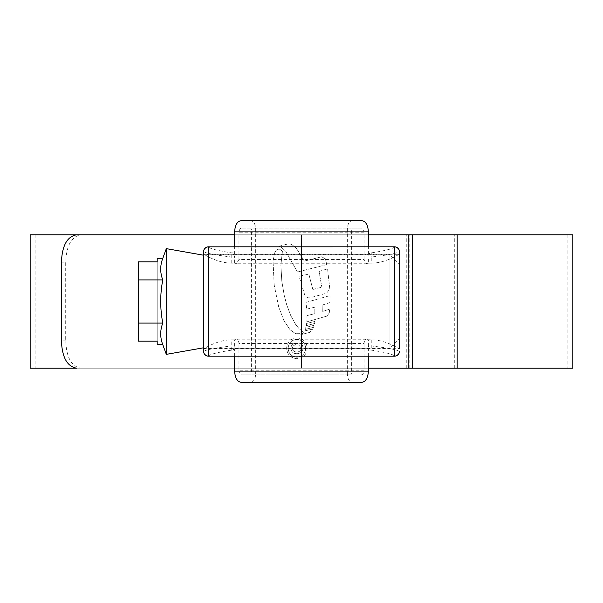 <?xml version="1.0" encoding="UTF-8"?>
<svg xmlns="http://www.w3.org/2000/svg" width="603" height="603" viewBox="0 0 603 603"><rect width="100%" height="100%" fill="white"/><g stroke="black" fill="none" stroke-linecap="round" stroke-linejoin="round"><path stroke-width="0.45" stroke-dasharray="3.02 2.26" d="M234.665 339.76L236.24 338.878C237.868 339.172 238.765 340.733 238.939 343.552L364.061 343.552C364.235 340.733 365.132 339.172 366.76 338.878L368.335 339.76L231.748 339.813C216.552 339.919 203.92 349.062 203.708 348.7L399.292 348.7C399.073 349.054 386.433 339.911 371.252 339.813L368.335 339.76M236.24 338.878L366.76 338.878M399.299 348.7L399.299 251.496C397.641 253.2 388.294 255.046 371.252 257.044L371.252 263.187C386.448 263.081 399.08 253.938 399.292 254.3L203.708 254.3C203.927 253.946 216.567 263.089 231.748 263.187L234.62 263.187L234.62 257.044L233.157 252.891L231.748 252.891C217.314 250.637 209.52 248.617 208.382 246.815M208.382 356.185C209.535 354.383 217.321 352.356 231.748 350.109L233.157 350.109L234.62 345.956L231.748 345.956C214.706 347.954 205.359 349.8 203.701 351.504L203.701 254.3M394.618 246.815C393.465 248.617 385.679 250.644 371.252 252.891L369.843 252.891L368.38 254.278L234.62 254.278L233.157 252.891M351.647 373.943L352.19 374.878L250.81 374.878L251.353 373.943L251.353 229.057L250.81 228.122L352.19 228.122L351.647 229.057L351.647 373.943L251.353 373.943M399.299 351.504C397.648 349.808 388.302 347.954 371.252 345.956L368.38 345.956L368.38 339.813M368.335 263.24L366.76 264.122L364.061 259.448L238.939 259.448L236.24 264.122L234.665 263.24L368.335 263.24L368.38 257.044L371.252 257.044L371.252 252.891M368.38 263.187L371.252 263.187M364.061 343.552L364.061 370.204L238.939 370.204L238.939 343.552M368.38 345.956L369.843 350.109L371.252 350.109C385.686 352.363 393.48 354.383 394.618 356.185M368.38 356.185L368.38 348.722L369.843 350.109M241.102 382.355L250.81 382.355C253.742 381.82 255.363 379.016 255.672 373.943L347.328 373.943C347.637 379.016 349.258 381.82 352.19 382.355L361.898 382.355M347.328 373.943L347.328 229.057C347.637 223.984 349.258 221.18 352.19 220.645L361.898 220.645M368.38 254.278L368.38 246.815M369.843 252.891L368.38 257.044M364.061 232.796C363.888 229.977 362.991 228.424 361.363 228.122L241.637 228.122C240.009 228.424 239.112 229.977 238.939 232.796L364.061 232.796L364.061 259.448M352.19 228.122L361.363 228.122M238.939 370.204C239.112 373.023 240.009 374.576 241.637 374.878L352.19 374.878M361.363 374.878C362.991 374.576 363.888 373.023 364.061 370.204M234.62 345.956L234.62 339.813M250.81 374.878L241.637 374.878M241.637 228.122L250.81 228.122M238.939 259.448L238.939 232.796M234.62 254.278L234.62 246.815M241.102 220.645L352.19 220.645M255.672 373.943L255.672 229.057C255.363 223.984 253.742 221.18 250.81 220.645M234.62 356.185L234.62 348.722L368.38 348.722M233.157 350.109L234.62 348.722M250.81 382.355L352.19 382.355M203.701 251.496C205.352 253.192 214.698 255.046 231.748 257.044L234.62 257.044M203.701 348.233L389.945 348.233L389.945 254.768L389.945 348.233L399.299 338.886L399.299 264.114L389.945 254.768L203.701 254.768L203.701 348.233L203.701 254.768M162.787 258.325C160.021 265.524 160.021 272.714 162.787 279.913C160.021 294.46 160.021 308.849 162.787 323.087C160.021 330.286 160.021 337.476 162.787 344.675M166.315 248.64L166.315 354.36M203.701 347.765L203.701 255.235L203.701 347.765M157.202 258.325L157.202 261.838L138.509 261.838L138.509 341.162L157.202 341.162L157.202 344.675M138.509 323.087L138.509 261.838L138.509 323.087L162.787 323.087M138.509 279.913L162.787 279.913M157.202 261.838L157.202 341.162L157.202 261.838M35.102 368.192L368.38 368.192L234.62 368.192L301.5 368.192L301.5 234.808L301.5 368.192L35.102 368.192L35.102 234.808L368.38 234.808L35.102 234.808M408.171 234.808L76.656 234.808M408.171 368.192L567.898 368.192L567.898 234.808M30.15 368.192L572.85 368.192M30.15 234.808L572.85 234.808M279.596 249.22L282.445 251.074L280.877 265.056L281.805 281.126L284.209 295.229L286.674 304.711L290.804 315.723L295.696 324.52L298.99 328.567L295.696 324.52L290.804 315.723L286.674 304.711L284.209 295.229L281.805 281.126L280.877 265.056L282.445 251.074L279.596 249.22L277.764 249.22L279.596 249.22M276.46 250.011L277.764 249.22L276.46 250.011L274.915 252.22L276.46 250.011M274.915 252.22L273.046 260.873L274.177 285.038L278.669 306.806L283.779 320.314L278.669 306.806L274.177 285.038L273.046 260.873L274.915 252.22M290.028 329.735L283.779 320.314L290.028 329.735L295.591 333.67L290.028 329.735M299.578 333.67L295.591 333.67L299.578 333.67L302.442 331.439L299.578 333.67M302.442 331.439L298.99 328.567L302.442 331.439M304.372 330.972L312.55 329.148L309.942 332.313L312.55 329.148L304.372 330.972L302.337 333.738L300.761 334.688L309.942 332.313L300.761 334.688L302.337 333.738L304.372 330.972M304.899 329.54L313.718 327.286L314.02 325.288L313.718 327.286L304.899 329.54L305.6 327.452L314.02 325.288L305.6 327.452L304.899 329.54M306.264 325.665L314.645 323.502L314.902 321.422L314.645 323.502L306.264 325.665L306.61 323.457L314.902 321.422L306.61 323.457L306.264 325.665M322.891 304.892L329.954 302.548L330.029 295.598L329.954 302.548L322.891 304.892L322.756 311.427L329.607 309.166L322.756 311.427L322.891 304.892M305.985 302.389L330.029 295.598L305.985 302.389L306.701 309.151L305.985 302.389M306.701 309.151L314.781 307.168L314.834 313.65L314.781 307.168L306.701 309.151M306.98 315.58L314.834 313.65L306.98 315.58L306.882 321.829L306.98 315.58M326.788 316.145L306.882 321.829L326.788 316.145L329.276 313.032L326.788 316.145M329.276 313.032L329.607 309.166L329.276 313.032M329.818 289.093L327.565 268.848L329.818 289.093L326.555 293.164L310.696 297.641C307.824 298.297 305.819 297.369 304.681 294.859L299.073 276.347L308.826 274.079L299.073 276.347L304.681 294.859C305.811 297.369 307.816 298.297 310.696 297.641L326.555 293.164L329.818 289.093M319.047 271.471L327.565 268.848L319.047 271.471L321.851 287.194L319.047 271.471M312.844 289.478L321.851 287.194L312.844 289.478L308.826 274.079L312.844 289.478M326.743 264.574L297.475 272.021L326.743 264.574L325.416 258.823L326.743 264.574M321.625 256.788L325.416 258.823L321.625 256.788L304.296 261.107L321.625 256.788M304.296 261.107L296.186 247.946L291.882 244.652L296.186 247.946L304.296 261.107M290.028 243.951L291.882 244.652L290.028 243.951L287.654 243.996L290.028 243.951M278.94 246.31L287.654 243.996L278.94 246.31L280.892 246.913L285.588 251.074L297.475 272.021L285.588 251.074L280.892 246.913L278.94 246.31M296.932 337.853C303.226 338.487 306.663 341.961 307.244 348.285C306.671 354.617 303.234 358.099 296.932 358.74C290.638 358.107 287.194 354.624 286.606 348.285C287.186 341.969 290.631 338.494 296.932 337.853C290.638 338.479 287.201 341.961 286.606 348.285C287.186 354.609 290.623 358.092 296.932 358.74C303.234 358.099 306.671 354.617 307.244 348.285C306.663 341.969 303.226 338.487 296.932 337.853M567.898 368.192L80.968 368.192C71.365 366.571 66.277 357.225 65.697 340.152L65.697 262.848C66.255 245.813 71.35 236.466 80.968 234.808M76.656 368.192L80.968 368.192M296.925 357.225C291.543 356.69 288.611 353.705 288.113 348.285C288.603 342.888 291.535 339.911 296.925 339.361C302.314 339.919 305.246 342.896 305.729 348.3C305.246 353.69 302.314 356.659 296.925 357.225C302.299 356.675 305.239 353.697 305.729 348.3C305.254 342.896 302.314 339.919 296.925 339.361C291.543 339.904 288.611 342.881 288.113 348.285C288.603 353.705 291.543 356.682 296.925 357.225M298.937 343.137C301.628 343.657 302.977 345.338 302.962 348.172C302.585 351.805 300.528 353.652 296.797 353.705C293.141 353.622 291.174 351.783 290.887 348.187C291.121 345.255 292.711 343.567 295.666 343.137L295.666 344.893C293.638 345.165 292.553 346.295 292.395 348.3C292.704 350.773 294.158 351.994 296.751 351.941C299.427 351.986 300.912 350.705 301.199 348.104L298.937 344.893L298.937 343.137L298.937 344.893L301.199 348.104C300.927 350.697 299.442 351.979 296.751 351.941C294.181 352.009 292.726 350.795 292.395 348.3C292.545 346.303 293.638 345.165 295.666 344.893L295.666 343.137C292.719 343.567 291.128 345.248 290.887 348.187C291.159 351.768 293.126 353.607 296.797 353.705C300.52 353.659 302.578 351.813 302.962 348.172C302.985 345.353 301.643 343.672 298.937 343.137M251.353 229.057L351.647 229.057M371.252 339.813L371.252 350.109M231.748 350.109L231.748 339.813M231.748 263.187L231.748 252.891M255.672 229.057L347.328 229.057M61.4 262.848L65.697 262.848M65.697 340.152L61.4 340.152M406.264 368.192L406.264 234.808M409.791 368.192L409.791 234.808M454.3 368.192L454.3 234.808M236.24 264.122L366.76 264.122"/><path stroke-width="0.9" d="M203.701 351.504C202.962 352.951 205.864 356.245 208.382 356.185A4.673 4.673 180 0 1 203.701 351.504L203.701 251.496C202.962 250.049 205.864 246.755 208.382 246.815L208.382 356.185L394.618 356.185L394.618 246.815A4.673 4.673 0 0 1 399.299 251.496L399.299 348.7M203.701 254.3L203.701 251.496A4.673 4.673 180 0 1 208.382 246.823L394.618 246.815C397.136 246.755 400.038 250.049 399.299 251.496M368.38 371.139C367.966 377.9 365.802 381.639 361.898 382.355L241.102 382.355C237.198 381.639 235.034 377.9 234.62 371.139L368.38 371.139L368.38 356.185M361.898 220.645C365.802 221.361 367.966 225.1 368.38 231.861L234.62 231.861C235.034 225.1 237.198 221.361 241.102 220.645L361.898 220.645M368.38 246.815L368.38 231.861M234.62 246.815L234.62 231.861M234.62 371.139L234.62 356.185M399.299 264.114L399.299 338.886M203.701 347.765L166.315 354.36L162.787 344.675L157.202 344.675L157.202 341.162L138.509 341.162L138.509 279.913L162.787 279.913C160.021 272.714 160.021 265.524 162.787 258.325L166.315 248.64L203.701 255.235M166.315 354.36L166.315 248.64M138.509 279.913L138.509 261.838L157.202 261.838L157.202 258.325L162.787 258.325M162.787 344.675C160.021 337.476 160.021 330.286 162.787 323.087C160.021 308.54 160.021 294.151 162.787 279.913M138.509 323.087L162.787 323.087M368.38 234.808L408.171 234.808L368.38 234.808M368.38 368.192L408.171 368.192L368.38 368.192M572.85 368.192L408.171 368.192L408.171 234.808L572.85 234.808L572.85 368.192M30.15 368.192L30.15 234.808L234.62 234.808L76.656 234.808C67.076 236.429 61.988 245.775 61.4 262.848L61.4 340.152C61.973 357.187 67.054 366.534 76.656 368.192L30.15 368.192M394.618 356.177A4.673 4.673 0 0 0 399.299 351.504C400.038 352.951 397.136 356.245 394.618 356.185L394.618 356.185M457.142 368.192L457.142 234.808M412.633 368.192L412.633 234.808"/></g></svg>
